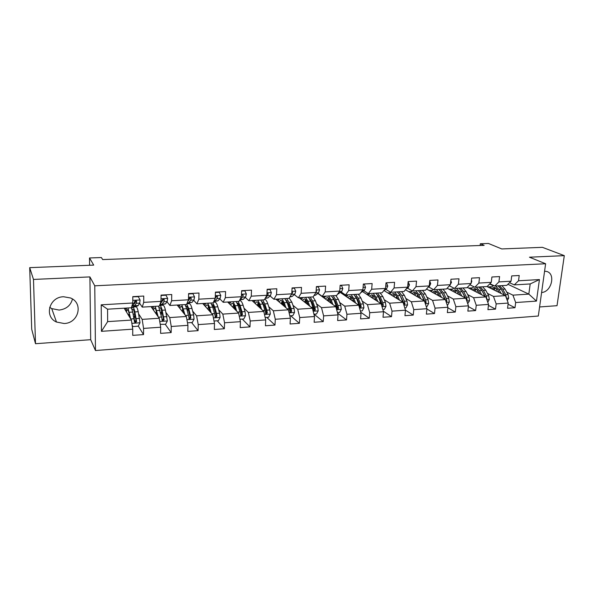 <?xml version="1.0" encoding="UTF-8"?>
<svg xmlns="http://www.w3.org/2000/svg" width="594" height="594" viewBox="0 0 594 594"><rect width="100%" height="100%" fill="white"/><g stroke="black" fill="none" stroke-linecap="round" stroke-linejoin="round"><path stroke-width="0.89" d="M63.58 296.748C49.295 296.859 43.822 316.632 56.482 322.037L64.159 323.515C78.616 323.218 83.724 303.081 70.515 297.98L63.58 296.748M72.468 299.02C70.723 305.494 66.268 309.177 59.103 310.068L51.745 308.605L49.658 307.321M539.582 306.957L557.024 305.687L564.3 255.643L542.404 247.327L501.759 248.938L488.416 243.458L480.323 243.755L480.115 245.493M95.471 350.542L538.32 316.03L545.619 263.751L94.765 285.811L95.471 350.542L90.689 339.686L89.902 276.908L33.487 279.44L35.506 343.711L90.689 339.686M35.506 343.711L31.712 329.269L29.7 267.649L93.711 265.11L89.508 257.967L89.597 265.273M33.487 279.44L29.7 267.649M507.892 284.281L528.816 294.112L530.197 283.947L514.256 284.897L518.532 280.776L519.223 275.505L511.724 275.913L511.04 281.207L498.915 281.905L499.584 276.581L491.914 276.997L491.26 282.35L478.868 283.063L479.507 277.68L471.666 278.103L471.042 283.516L458.382 284.244L458.984 278.801L450.972 279.239L450.378 284.704L437.429 285.447L438.001 279.945L429.804 280.398L429.247 285.922L416 286.687L416.543 281.125L408.16 281.578L407.633 287.169L394.089 287.949L394.594 282.321L386.018 282.796L385.521 288.439L371.666 289.241L372.134 283.553L363.35 284.036L362.897 289.746L348.715 290.563L349.138 284.808L340.154 285.298L339.738 291.075L325.215 291.914L325.609 286.1L316.402 286.598L316.03 292.441L301.158 293.302L301.5 287.414L292.077 287.934L291.751 293.844L276.514 294.721L276.811 288.766L267.151 289.293L266.869 295.277L251.262 296.176L251.514 290.154L241.617 290.689L241.379 296.74L225.378 297.661L225.579 291.572L215.436 292.122L215.251 298.247L198.842 299.19L198.99 293.02L188.588 293.592L188.461 299.792L171.629 300.757L171.725 294.513L161.048 295.099L160.981 301.373L143.711 302.368L143.748 296.05L132.796 296.644L132.781 302.999L101.21 304.819L101.448 331.333L107.648 321.629L131.385 320.077L124.183 308.197M518.532 280.776L539.434 279.574L536.464 301.099L515.674 302.539L514.998 307.722L508.078 304.225M101.448 331.333L132.737 329.158L132.722 335.372L143.533 334.593L143.57 328.408L160.684 327.22L160.618 333.36L171.154 332.595L171.25 326.485L187.934 325.326L187.808 331.393L198.084 330.643L198.233 324.606L214.501 323.478L214.323 329.47L224.354 328.749L224.547 322.78L240.422 321.673L240.191 327.598L249.977 326.893L250.223 320.99L265.711 319.914L265.436 325.772L274.985 325.081L275.282 319.253L290.399 318.198L290.08 323.99L299.398 323.314L299.74 317.552L314.501 316.528L314.137 322.252L323.24 321.592L323.619 315.889L338.038 314.887L337.637 320.552L346.525 319.906L346.948 314.271L361.033 313.29L360.588 318.889L369.275 318.258L369.735 312.689L383.501 311.731L383.019 317.263L391.513 316.654L392.01 311.137L405.464 310.202L404.945 315.681L413.246 315.08L413.78 309.623L426.93 308.709L426.381 314.129L434.504 313.543L435.06 308.145L447.928 307.247L447.349 312.615L455.286 312.036L455.88 306.697L468.466 305.821L467.857 311.13L475.623 310.565L476.247 305.279L488.558 304.425L487.919 309.674L495.522 309.125L496.176 303.898L508.226 303.059L507.558 308.256L514.998 307.722M89.508 257.967L101.374 257.536L102.68 259.578L484.132 245.344L480.323 243.755M511.04 281.207L506.808 285.343L494.757 286.063L489.909 283.717M486.983 286.523L505.494 295.634L493.473 296.421L487.429 293.369M494.757 286.063L498.915 281.905M508.226 303.059L505.494 295.634M496.176 303.898L493.473 296.421M491.26 282.35L487.139 286.516L474.829 287.251L469.869 284.749M467.344 287.414L485.885 296.911L473.604 297.713L467.678 294.594M474.829 287.251L478.868 283.063M488.558 304.425L485.885 296.911M476.247 305.279L473.604 297.713M471.042 283.516L467.047 287.719L454.469 288.469L449.391 285.788M447.171 288.231L465.852 298.225L453.304 299.042L447.497 295.849M454.469 288.469L458.382 284.244M468.466 305.821L465.852 298.225M455.88 306.697L453.304 299.042M450.378 284.704L446.517 288.944L433.65 289.716L428.571 286.902M426.544 289.018L445.374 299.562L432.551 300.401L426.871 297.126M433.65 289.716L437.429 285.447M447.928 307.247L445.374 299.562M435.06 308.145L432.551 300.401M429.247 285.922L425.519 290.199L412.37 290.986L407.439 288.12M405.464 289.775L424.443 300.928L411.33 301.782L405.791 298.426M412.37 290.986L416 286.687M426.93 308.709L424.443 300.928M413.78 309.623L411.33 301.782M407.633 287.169L404.054 291.483L390.6 292.285L385.825 289.36M384.051 290.585L403.044 302.324L389.634 303.2L384.229 299.747M378.007 295.767L378.393 296.012M390.6 292.285L394.089 287.949M405.464 310.202L403.044 302.324M392.01 311.137L389.634 303.2M385.521 288.439L382.098 292.79L368.332 293.614L363.728 290.629M362.459 291.55L381.155 303.757L367.434 304.655L362.184 301.099M355.747 296.74L356.14 297.007M368.332 293.614L371.666 289.241M383.501 311.731L381.155 303.757M369.735 312.689L367.434 304.655M362.897 289.746L359.63 294.134L345.545 294.973L341.119 291.921M340.384 292.486L358.761 305.219L344.728 306.14L339.634 302.472M345.545 294.973L348.715 290.563M361.033 313.29L358.761 305.219M346.948 314.271L344.728 306.14M339.738 291.075L336.642 295.508L322.223 296.369L317.983 293.243M317.797 293.399L335.848 306.719L321.488 307.655L316.565 303.868M322.223 296.369L325.215 291.914M338.038 314.887L335.848 306.719M323.619 315.889L321.488 307.655M316.03 292.441L313.112 296.911L298.351 297.794L294.305 294.594M299.109 297.75L312.399 308.249L297.691 309.214L292.946 305.286M294.112 294.765L294.49 294.743M298.351 297.794L301.158 293.302M314.501 316.528L312.399 308.249M299.74 317.552L297.691 309.214M291.751 293.844L289.011 298.351L273.901 299.257L270.062 295.968M275.839 299.138L288.387 309.816L273.329 310.803L268.763 306.727M269.847 296.176L270.27 296.146M273.901 299.257L276.514 294.721M290.399 318.198L288.387 309.816M275.282 319.253L273.329 310.803M266.869 295.277L264.337 299.829L248.849 300.75L245.233 297.371M252.027 300.564L263.795 311.427L248.374 312.437L244.008 308.182M244.995 297.616L245.463 297.587M248.849 300.75L251.262 296.176M265.711 319.914L263.795 311.427M250.223 320.99L248.374 312.437M241.379 296.74L239.055 301.336L223.181 302.287L219.795 298.804M227.658 302.019L238.61 313.068L222.802 314.107L218.637 309.645M219.535 299.094L220.047 299.064M223.181 302.287L225.378 297.661M240.422 321.673L238.61 313.068M224.547 322.78L222.802 314.107M215.251 298.247L213.142 302.888L196.874 303.853L193.726 300.26M202.71 303.504L212.801 314.761L196.592 315.815L192.649 311.108M193.444 300.616L194.008 300.579M196.874 303.853L198.842 299.19M214.501 323.478L212.801 314.761M198.233 324.606L196.592 315.815M188.461 299.792L186.583 304.47L169.899 305.464L167.011 301.73M177.168 305.034L186.338 316.483L169.728 317.575L166.001 312.555M166.706 302.168L167.315 302.131M159.972 304.425L160.67 305.361M169.899 305.464L171.629 300.757M187.934 325.326L186.338 316.483M171.25 326.485L169.728 317.575M160.981 301.373L159.341 306.096L142.233 307.12L139.605 303.215M150.995 306.601L159.214 318.258L142.174 319.372L138.684 313.959M139.278 303.764L139.946 303.72M133.071 305.249L134.162 306.935M142.233 307.12L143.711 302.368M160.684 327.22L159.214 318.258M143.57 328.408L142.174 319.372M132.781 302.999L131.4 307.766L107.566 309.192L101.21 304.819M132.737 329.158L131.385 320.077M89.902 276.908L94.765 285.811M564.3 255.643L529.454 257.202L545.619 263.751M107.566 309.192L107.648 321.629M514.256 284.897L509.518 282.692M489.723 283.902L493.25 285.61M506.771 292.166L512.926 295.144L528.816 294.112L536.464 301.099M317.968 293.525L318.339 293.503M340.763 292.196L341.461 292.159M363.38 290.882L364.063 290.845M385.484 289.597L386.152 289.553M407.098 288.335L407.751 288.298M428.244 287.11L428.875 287.073M530.197 283.947L539.434 279.574M515.674 302.539L512.926 295.144M134.058 306.942L133.026 305.338M134.571 316.357L134.793 314.256M143.533 334.593L138.283 326.076M135.662 321.837L134.229 319.513M124.502 308.724L126.322 308.62M129.336 316.691L129.707 316.669M160.551 305.368L159.994 304.217M151.359 307.113L153.311 307.001M161.204 314.657L161.323 313.224M171.154 332.595L165.288 324.339M162.355 320.203L161.947 319.631M177.576 305.546L179.64 305.42M198.084 330.643L191.58 322.542M203.163 304.009L205.338 303.876M224.354 328.749L217.241 320.79M228.148 302.509L230.435 302.376M249.977 326.893L242.293 319.075M252.554 301.047L254.945 300.906M274.985 325.081L266.758 317.404M276.396 299.614L278.883 299.465M299.398 323.314L290.652 315.77M299.703 298.218L302.279 298.062M323.24 321.592L314.003 314.174M322.483 296.852L325.148 296.688M346.525 319.906L337.585 313.187M344.75 295.515L347.505 295.352M369.275 318.258L360.736 312.221M366.535 294.208L369.364 294.037M391.513 316.654L383.345 311.204M387.845 292.931L390.748 292.753M413.246 315.08L405.442 310.142M408.702 291.676L411.672 291.498M434.504 313.543L426.908 308.977M429.113 290.459L432.15 290.273M455.286 312.036L447.869 307.781M449.086 289.256L452.19 289.07M475.623 310.565L468.376 306.593M468.651 288.083L471.814 287.897M495.522 309.125L488.439 305.405M493.035 285.655L489.627 283.999M487.815 286.932L491.03 286.739M541.602 292.515C551.774 292.033 556.014 272.973 546.22 271.384L544.572 271.228M132.796 296.807L138.335 296.718L140.11 300.037L139.679 303.096L138.239 305.502L137.541 306.021L134.303 306.214M135.981 301.188L135.811 300.549M133.167 305.086L134.185 306.222L136.278 303.296L136.657 301.44L136.078 300.609L134.504 301.566L134.133 303.423L132.744 305.828L131.809 306.363M136.657 301.44L136.16 300.698L134.638 303.497L133.865 303.876M129.41 316.684L129.811 317.189M132.15 325.23L132.878 326.552L138.224 326.188L140.013 322.713L138.216 311.716C137.541 308.583 136.82 306.957 136.056 306.823L135.937 306.831M134.727 313.929L134.185 319.268M130.687 318.926L128 307.974M126.537 308.056L125.854 310.952M129.9 317.627L129.121 313.706C128.579 311.085 128 309.719 127.391 309.608L126.344 311.761M132.878 326.552L132.165 325.319M131.356 307.774L132.729 312.058L134.452 321.748L135.068 322.668L136.598 321.606L134.86 311.924C134.192 308.791 133.479 307.15 132.729 307.024L131.697 308.435M132.202 309.875L132.841 309.281C133.464 309.392 134.058 310.751 134.615 313.365L136.1 320.812L134.623 321.941L135.068 322.668M129.21 316.491L129.321 314.716M161.048 295.47L165.986 295.203L167.686 298.478L167.159 301.507L165.496 303.898L161.553 304.603M163.127 300.193L162.793 299.131M160.425 303.786L161.42 304.611L162.214 304.091L163.847 301.7L164.3 299.866L163.729 299.034L162.199 299.985L161.754 301.826L160.135 304.21M164.3 299.866L163.736 299.138L161.405 302.353M188.58 293.963L192.946 293.726L194.572 296.963L193.963 299.963L192.085 302.331L188.135 303.037M189.62 299.072L189.271 298.188M187.288 302.71L187.986 303.044L188.877 302.517L190.733 300.148L191.253 298.329L190.696 297.505L189.204 298.448L187.815 301.396M191.253 298.329L190.629 297.616L188.521 300.49M160.209 324.331L165.607 324.317L167.382 320.886L165.414 310.038C164.672 306.95 163.855 305.346 162.986 305.227L162.853 305.234M161.59 310.669L161.16 315.169M158.175 316.788L155.249 306.341M153.556 306.445L152.777 309.125M157.276 315.518L156.489 312.006C155.888 309.415 155.234 308.071 154.537 307.967L153.341 309.927M158.516 306.148L162.585 320.842L164.055 319.787L162.14 310.246C161.405 307.15 160.603 305.539 159.741 305.413L159.571 305.435M159.363 307.885L159.853 307.647C160.566 307.751 161.234 309.088 161.85 311.672L163.491 319.008L162.073 320.129L162.585 320.842M156.059 313.788L156.148 312.704L155.338 312.756M156.304 311.234L156.148 312.704M187.481 322.824L192.308 322.49L194.067 319.097L193.629 314.917L191.951 308.405C191.134 305.353 190.236 303.772 189.263 303.66L189.115 303.668M187.853 308.189L187.377 311.271M184.986 314.798L181.831 304.752M179.923 304.871L179.054 307.388M183.984 313.55L183.19 310.335C182.529 307.789 181.801 306.467 181.014 306.37L179.692 308.189M185.024 304.566L186.731 308.724L189.412 319.067L190.83 318.02L190.414 315.124L188.751 308.598L186.716 304.121M185.892 306.125L186.204 306.059C187.006 306.148 187.741 307.469 188.417 310.009L190.206 317.248L188.847 318.362M183.472 312.912L183.576 311.902M182.685 308.642L182.306 311.07M215.422 292.486L219.238 292.278L220.797 295.478L220.107 298.448L218.028 300.802L214.078 301.5M213.773 301.5L214.902 300.987L216.959 298.634L217.545 296.837L216.996 296.005L215.54 296.948L215.251 298.218M217.545 296.837L216.855 296.124L215.303 298.084M241.602 291.053L244.899 290.874L246.391 294.037L245.626 296.97L243.34 299.309L239.738 299.985M239.79 299.873L242.545 297.149L243.191 295.374L242.656 294.55L241.446 294.995M243.191 295.374L242.449 294.676L241.416 295.916M244.899 290.874L244.528 290.533M267.137 289.649L269.936 289.493L271.361 292.627L270.522 295.53L268.057 297.854L265.08 298.485M265.622 297.52L267.523 295.708L268.228 293.948L267.708 293.124L266.973 293.206M268.228 293.948L267.426 293.265L266.936 293.889M269.936 289.493L269.535 289.167M214.018 321.005L218.362 320.708L220.107 317.359L219.646 313.224L217.842 306.808C216.959 303.801 215.986 302.242 214.909 302.138L214.746 302.146M213.491 306.088L213.001 308.048M211.145 312.912L209.608 307.313L207.766 303.207M205.658 303.334L204.7 305.724M210.046 311.694L209.237 308.709C208.524 306.2 207.729 304.893 206.861 304.804L205.413 306.519M210.885 303.022L212.749 307.12L215.585 317.33L216.951 316.29L216.513 313.432L214.724 306.994L212.852 302.903M211.813 304.507L211.917 304.499C212.808 304.588 213.61 305.888 214.337 308.397L216.268 315.533L215.845 316.543M208.962 310.484L209.192 308.553M209.667 310.298L209.571 311.152M208.449 306.482L207.863 309.259M239.909 319.238L243.785 318.971L245.522 315.666L245.04 311.583L243.109 305.242C242.174 302.279 241.112 300.75 239.946 300.653L239.768 300.661M238.543 304.202L238.097 305.427M236.672 311.115L235.076 305.739L233.093 301.693M230.784 301.834L229.752 304.128M235.484 309.92L234.66 307.128C233.895 304.648 233.034 303.363 232.091 303.282L230.524 304.908M236.13 301.514L238.135 305.554L241.119 315.637L242.441 314.597L241.981 311.776L240.065 305.435L238.053 301.396M234.207 305.806L233.858 308.279M234.853 307.774L234.734 307.373M237.147 302.992C238.075 303.178 238.899 304.455 239.642 306.816L241.706 313.862L241.335 314.827M234.675 307.781L234.519 308.939M233.613 304.566L232.87 307.276M265.169 317.515L268.599 317.278L270.322 314.003L269.832 309.971L267.783 303.72C266.869 301.032 265.837 299.532 264.672 299.228M263.001 302.465L262.645 303.207M261.598 309.392L259.942 304.21L257.811 300.215M255.323 300.364L254.21 302.576M260.321 308.219L259.481 305.576C258.665 303.133 257.744 301.871 256.719 301.789L255.056 303.356M260.788 300.037L262.927 304.024L266.045 313.981L267.322 312.956L266.84 310.165L264.805 303.905L262.659 299.925M258.65 303.549L258.182 306.244M259.682 306.214L258.984 306.259L259.244 304.893M261.902 301.559L264.345 305.279L266.372 311.531L266.216 313.149M258.984 306.259L258.887 306.89M258.19 302.799L257.299 305.427M289.827 315.83L292.835 315.622L294.55 312.385L294.037 308.405L291.877 302.235L289.196 298.047M286.902 300.824L286.635 301.255M285.937 307.729L284.214 302.71L281.957 298.775M279.299 298.931L278.111 301.076M284.578 306.571L283.717 304.069C282.863 301.648 281.883 300.408 280.784 300.334L279.017 301.841M284.86 298.604L287.132 302.524L290.384 312.362L291.624 311.345L291.119 308.59L288.974 302.413L286.694 298.492M282.536 301.581L281.957 304.343M283.932 304.692L282.737 304.774L283.212 302.784M286.115 300.2L288.469 303.772L290.778 310.632L291.624 311.345M282.202 301.143L281.177 303.683M313.907 314.181L316.505 314.003L318.206 310.811L317.679 306.875L315.414 300.779L312.993 296.918M309.712 306.125L307.93 301.247L305.546 297.364M302.717 297.535L301.47 299.614M308.271 304.989L307.395 302.591C306.497 300.208 305.457 298.982 304.291 298.916L302.428 300.371M308.383 297.193L310.781 301.069L314.152 310.781L315.347 309.771L314.827 307.053L312.578 300.958L310.172 297.089M305.873 299.792L305.182 302.554M305.977 303.178L306.63 300.891M309.786 298.901L312.036 302.301L314.464 309.073L315.347 309.771M305.665 299.576L304.514 302.019M337.422 312.578L339.634 312.422L341.32 309.266L340.778 305.375L338.417 299.361L335.877 295.552M331.162 302.784L331.081 303.192M332.937 304.566L331.103 299.814L328.601 295.99M325.609 296.168L324.302 298.195M331.415 303.445L330.531 301.143C329.588 298.789 328.504 297.587 327.272 297.527L325.319 298.945M331.37 295.819L333.887 299.643L337.37 309.244L338.535 308.241L337.993 305.554L335.64 299.532L333.123 295.715M328.682 298.143L327.895 300.846M328.734 301.47L329.529 299.153M332.937 297.661L335.068 300.861L337.6 307.551L338.535 308.241M328.593 298.069L327.324 300.43M360.387 311.004L362.236 310.877L363.907 307.751L363.35 303.913L360.892 297.973L358.249 294.216M353.467 300.527L353.274 301.418M355.628 303.051L353.742 298.418L351.136 294.639M347.995 294.832L346.621 296.807M354.046 301.952L353.14 299.74C352.16 297.408 351.024 296.22 349.732 296.168L347.69 297.549M353.846 294.483L356.467 298.247L360.061 307.729L361.189 306.742L360.625 304.091L358.182 298.143L355.554 294.379M350.92 296.718L350.111 299.228M350.995 299.836L351.923 297.527M355.591 296.473L357.573 299.458L360.209 306.066L361.189 306.742M351.017 296.621L349.636 298.893M382.84 309.474L384.325 309.37L385.989 306.281L385.417 302.48L382.87 296.621L380.123 292.909M375.289 298.44L374.977 299.725M377.821 301.574L375.883 297.052L373.166 293.325M369.876 293.525L368.451 295.463M376.165 300.497L375.252 298.359C374.227 296.064 373.039 294.891 371.696 294.839L369.572 296.191M381.771 305.858L382.239 306.259L383.338 305.271L382.759 302.65L380.219 296.785L377.48 293.065M372.542 295.604L371.837 297.668M372.772 298.277L373.819 295.983M377.762 295.337L379.581 298.084L382.313 304.611L383.338 305.271M375.816 293.169L378.541 296.889L381.645 305.383M372.935 295.225L371.458 297.423M404.781 307.974L405.925 307.892L407.573 304.841L406.994 301.084L404.366 295.292L401.514 291.632M396.651 296.555L396.213 298.106M399.51 300.141L397.527 295.715L394.706 292.04M391.29 292.241L389.805 294.141M397.787 299.079L396.866 297.007C395.812 294.743 394.579 293.584 393.169 293.54L390.971 294.862M403.794 304.767L404.989 303.838L404.395 301.247L401.774 295.448L398.93 291.788M393.681 294.542L393.094 296.176M394.074 296.777L395.24 294.52M399.458 294.253L403.927 303.185L404.989 303.838M397.297 291.884L400.133 295.552L403.2 302.836M394.379 293.867L392.797 295.99M426.232 306.504L427.056 306.452L428.69 303.43L428.096 299.71L425.386 293.993L422.438 290.384M417.56 294.832L416.995 296.555M420.73 298.745L418.696 294.409L415.785 290.778M412.295 290.941L410.699 292.857M418.948 297.698L418.005 295.693C416.921 293.451 415.644 292.307 414.181 292.27L411.917 293.57M425.245 303.423L426.158 302.443L425.549 299.881L422.846 294.149L419.913 290.533M414.345 293.525L413.899 294.735M414.916 295.329L416.194 293.109M420.701 293.221L425.066 301.797L426.158 302.443M418.317 290.629L421.243 294.253L424.257 300.816M415.362 292.552L413.684 294.609M447.208 305.071L447.72 305.041L449.346 302.049L448.745 298.374L445.953 292.723L442.916 289.159M438.023 293.228L437.333 295.062M441.483 297.379L439.411 293.132L436.404 289.545M433.204 289.464L431.155 291.595M439.642 296.354L438.691 294.401C437.57 292.189 436.256 291.06 434.749 291.03L432.41 292.3M446.198 302.027L446.874 301.069L446.25 298.537L443.473 292.879L440.444 289.308M434.556 292.56L434.259 293.339M435.32 293.933L436.701 291.758M441.505 292.233L445.745 300.43L446.874 301.069M438.884 289.397L441.899 292.976L444.951 299.324M435.885 291.268L434.132 293.265M467.723 303.668L469.557 300.698L468.941 297.067L466.082 291.483L462.956 287.964M458.056 291.721L457.246 293.622M461.79 296.05L459.674 291.877L456.586 288.342M453.727 288.075L451.173 290.369M459.897 295.04L458.932 293.139C457.781 290.949 456.43 289.842 454.87 289.813L452.465 291.06M466.669 300.601L467.144 299.725L466.505 297.223L463.654 291.632L460.543 288.105M455.301 292.575L456.771 290.444M461.887 291.305L465.533 298.054M459.014 288.201L462.117 291.728L465.206 297.876M455.984 290.021L454.143 291.958M292.055 288.283L294.379 288.157L295.745 291.253L294.839 294.127L292.196 296.436L289.82 297.022M290.971 295.121L292.671 292.552L291.869 291.706M294.379 288.157L293.956 287.83M316.379 286.947L318.25 286.843L319.557 289.909L318.584 292.753L315.778 295.047L313.974 295.597M318.584 292.753L315.726 292.916L316.535 291.194L316.157 290.429M318.25 286.843L317.805 286.523M340.132 285.647L341.565 285.566L342.82 288.595L341.788 291.409L337.555 294.208M339.82 289.983L339.85 289.553M341.565 285.566L341.097 285.246M363.328 284.37L364.352 284.318L365.548 287.31L364.456 290.102L360.677 292.723M364.352 284.318L363.855 284.006M385.989 283.13L386.612 283.093L387.756 286.056L386.612 288.818L383.576 290.912M386.612 283.093L386.1 282.789M408.13 281.912L409.474 284.83L408.271 287.57L406.133 288.974M429.752 280.969L430.709 283.635L429.455 286.345L428.177 287.147M450.824 280.583L451.477 282.462L449.732 285.417M471.428 280.205L471.799 281.318L471.057 283.405M491.565 279.833L491.372 281.43M487.778 302.227L489.337 299.376L488.714 295.782L485.781 290.266L482.58 286.791M477.673 290.288L476.752 292.233M481.667 294.75L479.514 290.652L476.336 287.162M473.886 286.776L470.767 289.167M479.714 293.755L478.749 291.899C477.569 289.738 476.173 288.647 474.569 288.617L472.104 289.85M486.686 299.161L486.33 295.938L483.405 290.414L480.212 286.932M474.858 291.26L476.425 289.174M481.853 290.421L485.231 296.577M478.712 287.021L481.897 290.503L485.023 296.473M475.653 288.795L473.737 290.689M507.321 300.601L508.702 298.084L508.07 294.527L505.071 289.078L501.789 285.64M496.888 288.922L495.849 290.889M501.121 293.481L498.93 289.456L495.678 286.011M493.725 285.566L489.961 287.993M499.123 292.5L498.143 290.689C496.933 288.558 495.507 287.474 493.859 287.451L491.335 288.669M506.251 297.691L505.732 294.683L502.747 289.219L499.472 285.781M494.015 289.983L495.663 287.942M501.447 289.634L504.514 295.151M498.01 285.87L501.269 289.308L504.417 295.107M494.913 287.607L492.923 289.449M140.065 299.955L132.789 300.364M132.744 305.828L131.95 305.873M138.239 305.502L134.875 305.702M134.133 303.423L132.633 303.504M139.679 303.096L136.278 303.296M131.868 323.336L139.969 322.794M134.86 311.924L138.216 311.716M134.719 314.048L133.153 314.152M134.526 317.077L133.761 317.129M129.254 314.389L127.985 314.471M129.351 312.266L132.729 312.058M136.234 318.636L139.612 318.414M130.725 318.993L134.096 318.77M136.1 320.812L136.598 321.606M167.642 298.396L161.011 298.775M165.496 303.898L162.214 304.091M161.754 301.826L160.803 301.878M167.159 301.507L163.847 301.7M194.535 296.881L188.513 297.223M192.085 302.331L188.877 302.517M188.692 300.267L188.261 300.289M193.963 299.963L190.733 300.148M159.741 321.473L167.337 320.968M162.14 310.246L165.414 310.038M161.397 312.377L160.536 312.429M156.771 310.573L160.068 310.372M163.662 316.854L166.959 316.639M158.457 317.196L161.575 316.988M163.491 319.008L164.055 319.787M186.91 319.661L194.03 319.186M188.751 308.598L191.951 308.405M183.516 308.925L186.731 308.724M190.414 315.124L193.629 314.917M185.499 315.436L188.38 315.251M190.206 317.248L190.83 318.02M220.76 295.404L215.325 295.708M218.028 300.802L214.902 300.987M220.107 298.448L216.959 298.634M246.354 293.956L241.476 294.23M243.34 299.309L240.295 299.495M245.626 296.97L242.545 297.149M271.324 292.552L266.988 292.797M268.057 297.854L265.347 298.017M270.522 295.53L267.523 295.708M213.409 317.887L220.062 317.441M214.724 306.994L217.842 306.808M209.608 307.313L212.749 307.12M216.513 313.432L219.646 313.224M211.88 313.729L214.531 313.558M216.268 315.533L216.951 316.29M239.263 316.164L245.478 315.748M240.065 305.435L243.109 305.242M235.076 305.739L238.135 305.554M241.981 311.776L245.04 311.583M237.607 312.065L240.043 311.902M241.706 313.862L242.441 314.597M264.486 314.478L270.285 314.085M264.805 303.905L267.783 303.72M259.942 304.21L262.927 304.024M266.84 310.165L269.832 309.971M262.726 310.432L264.946 310.291M266.535 312.229L267.322 312.956M289.107 312.83L294.505 312.466M288.974 302.413L291.877 302.235M284.214 302.71L287.132 302.524M291.119 308.59L294.037 308.405M287.244 308.843L289.271 308.717M313.157 311.219L318.161 310.885M312.578 300.958L315.414 300.779M307.625 303.207L306.14 303.304M307.93 301.247L310.781 301.069M314.827 307.053L317.679 306.875M311.189 307.291L313.023 307.172M336.635 309.652L341.275 309.34M335.64 299.532L338.417 299.361M330.769 301.759L329.262 301.856M331.103 299.814L333.887 299.643M337.993 305.554L340.778 305.375M334.578 305.776L336.226 305.672M359.578 308.123L363.862 307.833M358.182 298.143L360.892 297.973M353.393 300.341L351.856 300.438M353.742 298.418L356.467 298.247M360.625 304.091L363.35 303.913M357.425 304.291L358.902 304.202M382.001 306.623L385.944 306.356M380.219 296.785L382.87 296.621M375.148 298.975L373.953 299.049M375.883 297.052L378.541 296.889M382.759 302.65L385.417 302.48M379.759 302.843L381.073 302.762M403.913 305.153L407.536 304.915M401.774 295.448L404.366 295.292M396.324 297.653L395.559 297.698M397.527 295.715L400.133 295.552M404.395 301.247L406.994 301.084M401.596 301.433L402.747 301.358M425.341 303.727L428.653 303.504M422.846 294.149L425.386 293.993M418.696 294.409L421.243 294.253M425.549 299.881L428.096 299.71M422.943 300.044L423.938 299.985M446.294 302.324L449.309 302.123M443.473 292.879L445.953 292.723M439.411 293.132L441.899 292.976M446.25 298.537L448.745 298.374M443.829 298.693L444.676 298.641M466.787 300.95L469.52 300.772M463.654 291.632L466.082 291.483M459.674 291.877L462.117 291.728M466.505 297.223L468.941 297.067M464.256 297.371L464.961 297.327M466.193 299.22L467.144 299.725M295.715 291.171L291.884 291.387M292.196 296.436L290.102 296.562M294.839 294.127L291.906 294.297M291.854 291.914L292.671 292.552M319.527 289.827L316.186 290.021M315.778 295.047L314.271 295.136M316.127 290.897L316.535 291.194M342.783 288.521L339.917 288.684M338.818 293.688L337.875 293.748M341.788 291.409L339.412 291.55M365.518 287.236L363.09 287.377M361.338 292.367L360.929 292.389M364.456 290.102L362.548 290.214M387.726 285.981L385.729 286.1M386.612 288.818L385.157 288.907M409.444 284.756L407.855 284.853M408.271 287.57L407.254 287.63M430.68 283.561L429.477 283.628M429.455 286.345L428.846 286.375M451.455 282.388L450.623 282.44M471.777 281.244L471.302 281.274M486.85 299.614L489.3 299.45M483.405 290.414L485.781 290.266M479.514 290.652L481.897 290.503M486.33 295.938L488.714 295.782M484.244 296.072L484.815 296.035M486.293 298.062L486.976 298.411M506.474 298.299L508.664 298.158M502.747 289.219L505.071 289.078M498.93 289.456L501.269 289.308M505.732 294.683L508.07 294.527M503.809 294.802L504.254 294.78M505.962 296.918L506.392 297.126M51.745 308.605L56.482 322.037M136.056 306.823L132.729 307.024M162.986 305.227L159.741 305.413M189.263 303.66L186.85 303.809M188.847 318.369L189.412 319.067M214.909 302.138L213.439 302.227M215.013 316.691L215.585 317.33M239.946 300.653L239.382 300.683M240.577 315.087L241.119 315.637M265.54 313.513L266.045 313.981M289.909 311.961L290.384 312.362M313.714 310.432L314.152 310.781M336.961 308.939L337.37 309.244M359.682 307.469L360.061 307.729"/></g></svg>
